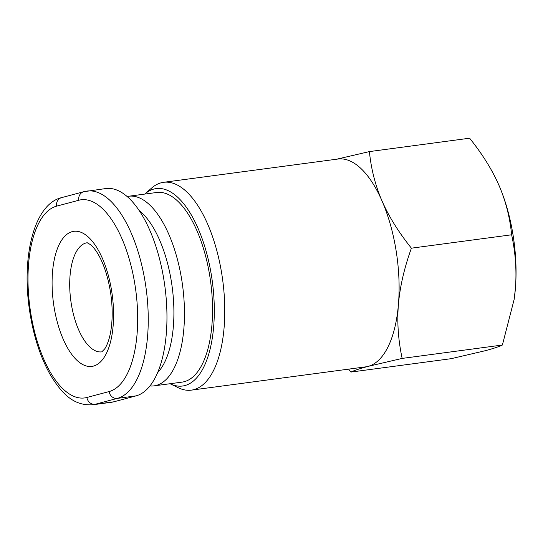 <?xml version="1.0" encoding="UTF-8"?>
<svg xmlns="http://www.w3.org/2000/svg" width="543" height="543" viewBox="0 0 543 543"><rect width="100%" height="100%" fill="white"/><g stroke="black" fill="none" stroke-linecap="round" stroke-linejoin="round"><path stroke-width="0.81" d="M191.353 390.139L365.677 366.858A104.833 45.626 -97.6 0 0 368.181 366.355A104.833 45.626 -97.6 0 0 398.426 304.406A104.833 45.626 -97.6 0 0 396.18 251.117A104.833 45.626 -97.6 0 0 382.048 200.998A104.833 45.626 -97.6 0 0 337.922 159.038L163.599 182.312A104.833 45.626 82.4 0 1 221.856 274.398A104.833 45.626 82.4 0 1 191.353 390.139A104.833 45.626 82.4 0 1 178.179 387.695L170.081 383.725A99.593 43.345 -97.6 0 0 211.532 276.068A99.593 43.345 -97.6 0 0 144.757 194.089L151.531 188.129A104.833 45.626 82.4 0 1 163.599 182.312M128.643 196.24L156.71 192.487A95.663 41.635 82.4 0 1 209.869 276.516A95.663 41.635 82.4 0 1 182.034 382.129L153.968 385.876A95.663 41.635 -97.6 0 0 181.803 280.263A95.663 41.635 -97.6 0 0 128.643 196.24A95.663 41.635 -97.6 0 0 127.11 196.512M149.943 385.964A95.663 41.635 -97.6 0 0 153.968 385.876M139.11 210.453A87.796 38.214 82.4 0 1 171.459 282.082A87.796 38.214 82.4 0 1 157.626 372.613M92.636 404.793L111.342 402.295A104.833 45.626 -97.6 0 0 113.847 401.8L136.035 395.881A104.833 45.626 -97.6 0 0 164.481 283.534A104.833 45.626 -97.6 0 0 105.783 188.557L83.771 191.713L61.583 197.632C34.895 203.863 21.849 253.9 29.057 306.931C32.668 333.456 39.775 356.12 50.377 374.921C61.848 393.539 73.271 405.886 92.636 404.793A104.833 45.626 -97.6 0 0 95.14 404.297L117.329 398.379L136.035 395.881M336.68 159.201L369.403 151.592C371.14 169.049 375.356 185.523 382.048 200.998C388.808 216.46 398.596 232.187 411.404 248.171L511.635 234.786C509.904 217.37 505.689 200.903 498.99 185.38A104.833 45.626 82.4 0 1 499.024 185.462A104.833 45.626 82.4 0 1 515.368 288.795A104.833 45.626 82.4 0 1 514.194 299.084A104.833 45.626 82.4 0 1 514.173 299.261M411.404 248.171C404.27 267.998 399.94 286.745 398.426 304.406C396.981 322.06 398.223 340.061 402.159 358.414L368.181 366.355C360.009 368.541 354.253 370.448 350.914 372.07L348.613 369.138M369.403 151.592L469.627 138.207C482.408 154.144 492.196 169.871 498.99 185.38L499.024 185.462M350.914 372.07L451.145 358.685L485.123 350.744C493.309 348.552 499.065 346.651 502.39 345.029L514.14 299.451L515.368 288.795C516.807 271.086 515.558 253.086 511.635 234.786M402.159 358.414L502.39 345.029M101.806 351.857A55.04 23.953 82.4 0 1 71.235 303.51A55.04 23.953 82.4 0 1 85.93 243.013A55.04 23.953 82.4 0 1 87.24 242.748L90.79 244.832C92.71 246.4 94.896 249.101 97.353 252.936C103.34 262.649 107.697 275.559 110.433 291.659C112.096 302.322 112.564 312.51 111.851 322.223C111.342 328.719 110.385 334.352 108.973 339.117C107.589 343.597 106.156 346.868 104.684 348.925L101.819 351.857M53.988 306.551A68.14 29.655 -97.6 0 0 93.484 366.084A68.14 29.655 -97.6 0 0 111.682 291.177A68.14 29.655 -97.6 0 0 72.192 231.644A68.14 29.655 -97.6 0 0 53.988 306.551M78.783 200.252A96.973 42.205 82.4 0 1 134.983 284.96A96.973 42.205 82.4 0 1 109.082 391.564L86.894 397.476A96.973 42.205 82.4 0 1 30.693 312.761A96.973 42.205 82.4 0 1 56.594 206.164L78.783 200.252A7.86 7.066 -104.9 0 1 83.771 191.713M86.894 397.476A7.86 7.066 -104.9 0 0 95.14 404.297L113.847 401.8M109.082 391.564A7.86 7.066 -104.9 0 0 117.329 398.379A104.833 45.626 -97.6 0 0 145.768 286.032A104.833 45.626 -97.6 0 0 87.07 191.061M56.594 206.164A7.86 7.066 -104.9 0 1 61.583 197.632M514.194 299.084L514.14 299.451"/></g></svg>
